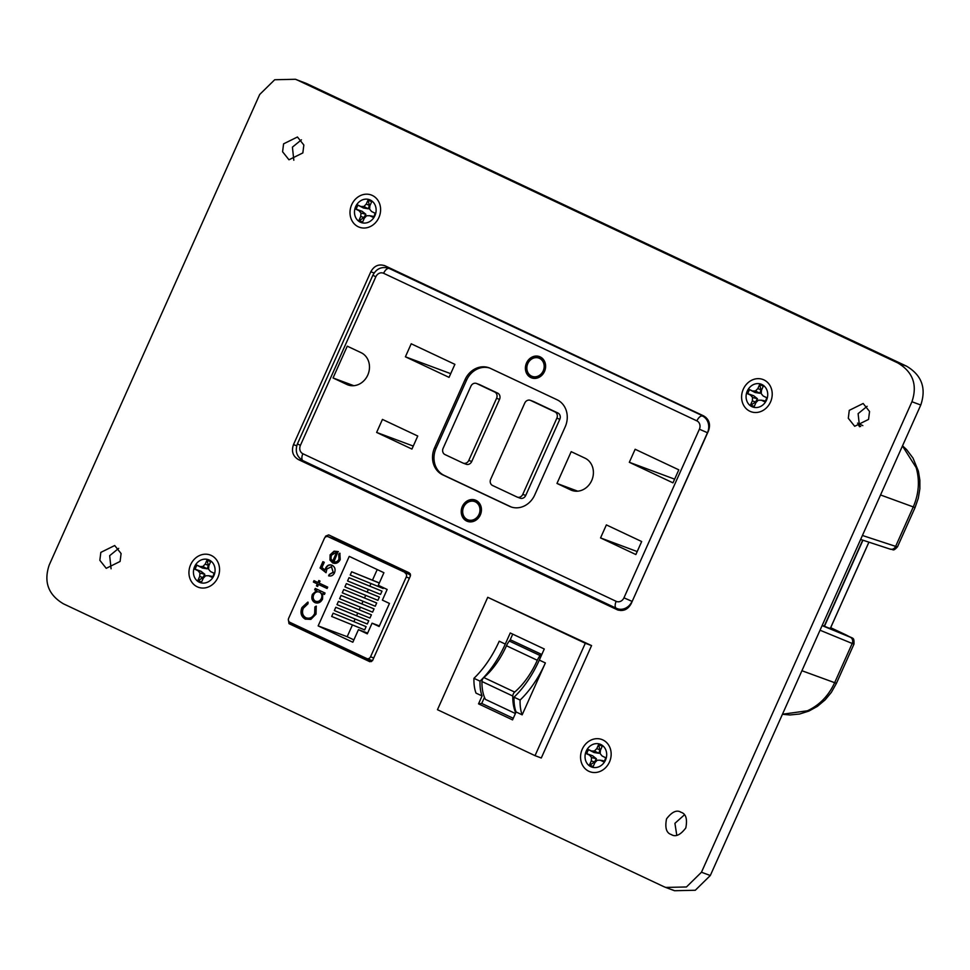 <?xml version="1.0" encoding="UTF-8"?>
<svg xmlns="http://www.w3.org/2000/svg" width="970" height="970" viewBox="0 0 970 970"><rect width="100%" height="100%" fill="white"/><g stroke="black" fill="none" stroke-linecap="round" stroke-linejoin="round"><path stroke-width="1.45" d="M586.232 751.071A12.161 10.634 -69.6 0 0 591.615 767.003A12.161 10.634 -69.6 0 0 605.486 760.14A12.161 10.634 -69.6 0 0 600.103 744.208A12.161 10.634 -69.6 0 0 586.232 751.071M194.631 566.589A12.161 10.634 -69.6 0 0 200.014 582.521A12.161 10.634 -69.6 0 0 213.885 575.659A12.161 10.634 -69.6 0 0 208.501 559.726A12.161 10.634 -69.6 0 0 194.631 566.589M747.276 391.043A12.161 10.634 -69.6 0 0 752.659 406.976A12.161 10.634 -69.6 0 0 766.53 400.113A12.161 10.634 -69.6 0 0 761.147 384.181A12.161 10.634 -69.6 0 0 747.276 391.043M681.134 812.327C676.866 809.55 671.992 811.732 666.535 818.886C664.814 827.786 666.378 833 671.204 834.515C675.472 837.292 680.346 835.097 685.802 827.956C687.524 819.044 685.972 813.842 681.134 812.327L680.419 812.023M684.396 814.848L674.926 823.324L676.781 835.279M100.831 552.391L99.837 560.296L106.227 568.323L120.098 561.46L121.092 553.555L114.702 545.528L100.831 552.391M118.692 548.353L109.671 555.677L111.077 568.784M849.284 410.346L848.289 418.252L854.679 426.279L868.55 419.416L869.544 411.51L863.154 403.484L849.284 410.346M867.144 406.309L858.123 413.632L859.529 426.739M283.579 143.851L282.585 151.756L288.963 159.783L302.846 152.921L303.84 145.015L297.45 136.988L283.579 143.851M301.44 139.813L292.419 147.137L293.825 160.244M355.675 206.561A12.161 10.634 -69.6 0 0 361.058 222.494A12.161 10.634 -69.6 0 0 374.929 215.643A12.161 10.634 -69.6 0 0 369.546 199.711A12.161 10.634 -69.6 0 0 355.675 206.561M671.204 834.515L671.931 834.818M618.411 610.178L616.859 609.609C622.995 611.755 627.76 609.778 631.167 603.679L708.488 430.838C710.78 424.205 709.131 419.21 703.541 415.839L385.126 265.841C378.991 263.682 374.226 265.659 370.819 271.758L293.498 444.612C291.206 451.232 292.855 456.227 298.445 459.598L617.623 609.924M385.126 265.841L384.362 265.513M288.357 619.442L288.987 623.637L369.752 661.673M369.922 661.734L372.65 660.364L410.358 576.059L409.279 572.858L328.684 534.894L325.629 536.131L325.047 537.416M297.657 80.207L295.45 79.273L274.704 79.746L259.693 94.478L49.227 564.976C43.517 581.842 48.257 594.792 63.438 603.825L663.504 886.507L665.699 887.429L686.457 886.968L701.468 872.236L911.933 401.738C917.644 384.86 912.903 371.91 897.723 362.889L297.657 80.207L306.496 83.493L295.45 79.273M672.343 889.793L674.55 890.727L695.296 890.254L710.307 875.522L920.772 405.024C926.483 388.158 921.742 375.208 906.562 366.175L306.496 83.493M296.626 625.504L297.826 626.935L371.437 661.601M335.681 538.18L334.626 539.114M298.445 459.598L305.659 461.926L620.691 610.53L309.297 463.648M390.134 268.193L388.703 268.253L390.134 268.193M410.274 573.791L335.244 538.447M371.655 660.364L372.444 660.74M862.427 535.476L895.637 546.365L913.219 507.031C918.905 493.827 919.887 480.696 916.177 467.649L902.452 445.97M782.463 714.223L807.428 710.78C819.48 705.154 828.55 695.829 834.6 682.795L852.193 643.474L820.038 630.221M842.154 633.531L830.635 627.796M842.263 633.277L845.27 634.768M822.22 625.347L844.603 634.525M801.923 670.731L836.431 683.329L853.988 644.08L852.193 643.474A4.862 4.292 -67.6 0 0 850.326 637.229L830.684 627.687L846.373 635.083A4.862 2.352 115.2 0 0 846.325 635.059M895.637 546.365L897.505 546.801C892.57 552.1 893.515 548.984 890.23 549.153A4.862 4.292 -71.8 0 0 895.637 546.365M830.356 628.342L868.902 542.157M828.489 627.917L830.344 628.366M478.501 503.066A9.724 8.512 -69.6 0 0 478.246 502.933A9.724 8.512 -69.6 0 0 477.676 502.69L474.718 501.599A9.724 8.512 110.4 0 1 475.3 501.842A9.724 8.512 110.4 0 1 479.168 514.015A9.724 8.512 110.4 0 1 467.928 519.823A9.724 8.512 110.4 0 1 467.358 519.58A9.724 8.512 110.4 0 1 463.49 507.407A9.724 8.512 110.4 0 1 474.718 501.599M467.928 519.823L470.886 520.926A9.724 8.512 -69.6 0 0 471.747 521.193M540.144 356.875A11.349 9.93 110.4 0 1 544.497 371.474A11.349 9.93 110.4 0 1 530.881 377.585A11.349 9.93 110.4 0 1 526.516 362.998A11.349 9.93 110.4 0 1 540.144 356.875M540.181 357.76A10.537 9.215 110.4 0 1 544.376 370.952A10.537 9.215 110.4 0 1 532.203 377.245A10.537 9.215 110.4 0 1 531.572 376.99A10.537 9.215 110.4 0 1 527.377 363.798A10.537 9.215 110.4 0 1 539.55 357.493A10.537 9.215 110.4 0 1 540.181 357.76M475.955 500.362A11.349 9.93 110.4 0 1 480.32 514.949A11.349 9.93 110.4 0 1 466.703 521.06A11.349 9.93 110.4 0 1 462.338 506.473A11.349 9.93 110.4 0 1 475.955 500.362M476.003 501.235A10.537 9.215 110.4 0 1 480.198 514.427A10.537 9.215 110.4 0 1 468.025 520.72A10.537 9.215 110.4 0 1 467.394 520.466A10.537 9.215 110.4 0 1 463.199 507.274A10.537 9.215 110.4 0 1 475.373 500.969A10.537 9.215 110.4 0 1 476.003 501.235M333.049 377.961L347.272 346.169L361.07 352.668A17.436 15.241 110.4 0 1 368.018 374.481A17.436 15.241 110.4 0 1 347.878 384.896A17.436 15.241 110.4 0 1 346.848 384.472L333.049 377.961L353.808 385.696M376.627 432.426L382.447 419.416L417.755 436.039L411.935 449.061L376.627 432.426L413.268 446.079M405.399 356.802L411.219 343.78L454.882 364.344L449.049 377.366L405.399 356.802L450.711 373.668M570.772 489.959L556.974 483.448L571.197 451.656L584.995 458.155A17.436 15.241 110.4 0 1 591.942 479.968A17.436 15.241 110.4 0 1 571.803 490.383A17.436 15.241 110.4 0 1 570.772 489.959L572.87 490.735M600.551 537.913L606.371 524.903L641.679 541.539L635.859 554.549L600.551 537.913L637.193 551.566M629.324 462.29L635.144 449.268L678.806 469.832L672.974 482.854L629.324 462.29L674.635 479.156M534.749 494.918A21.073 18.43 110.4 0 1 510.693 506.813A21.073 18.43 110.4 0 1 509.456 506.279L442.684 474.827A21.073 18.43 110.4 0 1 434.596 447.74L465.03 379.694A21.073 18.43 110.4 0 1 489.074 367.812A21.073 18.43 110.4 0 1 490.323 368.333L557.095 399.786A21.073 18.43 110.4 0 1 565.183 426.873L534.749 494.918M577.732 491.184L556.974 483.448M511.445 507.067A21.073 18.43 110.4 0 1 510.923 506.837L444.163 475.385A21.073 18.43 110.4 0 1 436.076 448.286L466.509 380.252A21.073 18.43 110.4 0 1 489.814 368.103M533.524 377.621A10.537 9.215 110.4 0 1 531.718 376.19M538.495 357.978A10.537 9.215 110.4 0 1 540.799 358.088M532.954 401.313A4.862 4.256 110.4 0 1 533.257 401.41A4.862 4.256 110.4 0 1 533.548 401.531L557.944 413.026A4.862 4.256 110.4 0 1 559.811 419.27L525.728 495.452A4.862 4.256 110.4 0 1 520.187 498.192A4.862 4.256 110.4 0 1 519.896 498.071M479.107 384.447A4.862 4.256 110.4 0 1 479.398 384.544A4.862 4.256 110.4 0 1 479.689 384.666L497.658 393.129A4.862 4.256 110.4 0 1 499.526 399.385L471.735 461.514A4.862 4.256 110.4 0 1 466.194 464.254A4.862 4.256 110.4 0 1 465.903 464.133M469.347 521.096A10.537 9.215 110.4 0 1 467.54 519.665M474.318 501.454A10.537 9.215 110.4 0 1 476.622 501.563M530.602 400.44L554.998 411.923A4.862 4.256 110.4 0 1 556.865 418.179L522.781 494.361A4.862 4.256 110.4 0 1 517.24 497.101A4.862 4.256 110.4 0 1 516.949 496.979L492.554 485.485A4.862 4.256 110.4 0 1 490.687 479.228L524.758 403.059A4.862 4.256 110.4 0 1 530.311 400.319A4.862 4.256 110.4 0 1 530.602 400.44L533.548 401.531M496.579 398.294L468.789 460.411A4.862 4.256 110.4 0 1 463.248 463.151A4.862 4.256 110.4 0 1 462.957 463.042L444.975 454.566A4.862 4.256 110.4 0 1 443.108 448.322L470.899 386.193A4.862 4.256 110.4 0 1 476.452 383.453A4.862 4.256 110.4 0 1 476.743 383.574L494.712 392.038A4.862 4.256 110.4 0 1 496.579 398.294L499.526 399.385M542.679 359.579A9.724 8.512 -69.6 0 0 542.424 359.458A9.724 8.512 -69.6 0 0 541.854 359.215L538.908 358.112A9.724 8.512 110.4 0 1 539.478 358.354A9.724 8.512 110.4 0 1 543.358 370.54A9.724 8.512 110.4 0 1 532.118 376.348A9.724 8.512 110.4 0 1 531.536 376.105A9.724 8.512 110.4 0 1 527.668 363.932A9.724 8.512 110.4 0 1 538.908 358.112M532.118 376.348L535.064 377.451A9.724 8.512 -69.6 0 0 535.937 377.718M765.172 401.859L764.19 400.695L761.317 400.198L764.857 401.859A11.458 10.015 -69.6 0 0 765.973 399.858A11.458 10.015 -69.6 0 0 766.724 397.676L763.196 396.015L761.22 393.638L761.474 390.267L763.305 386.193A11.458 10.015 -69.6 0 0 759.668 384.484L757.849 388.558L755.521 390.958L752.49 390.971L748.949 389.309A11.458 10.015 -69.6 0 0 747.082 393.48L750.622 395.154L752.587 397.518L752.332 400.889L750.513 404.963A11.458 10.015 -69.6 0 0 754.139 406.672L755.957 402.599L758.285 400.21L761.317 400.198M754.236 406.466A11.155 9.761 110.4 0 1 751.204 404.939L755.533 402.016L757.437 398.731L753.654 395.724L747.846 393.687A11.155 9.761 110.4 0 1 748.573 391.601A11.155 9.761 110.4 0 1 749.64 389.685L755.096 392.51L759.886 393.274L760.965 389.879L759.668 384.484M743.299 389.176A17.181 15.035 110.4 0 1 763.911 379.9A17.181 15.035 110.4 0 1 770.519 401.992A17.181 15.035 110.4 0 1 749.895 411.256A17.181 15.035 110.4 0 1 743.299 389.176M760.14 384.969A11.155 9.761 110.4 0 1 763.245 386.327M766.967 397.845L763.196 396.015M747.846 393.687L747.082 393.48M749.64 389.685L748.949 389.309M755.096 392.51L752.49 390.971M759.886 393.274L755.521 390.958M760.965 389.879L757.849 388.558M751.204 404.939L750.513 404.963M755.533 402.016L752.332 400.889M757.437 398.731L752.587 397.518M753.654 395.724L750.622 395.154M604.128 761.874L603.146 760.71L600.272 760.213L603.813 761.886A11.458 10.015 -69.6 0 0 604.928 759.874A11.458 10.015 -69.6 0 0 605.68 757.703L602.152 756.03L600.175 753.666L600.43 750.295L602.249 746.221A11.458 10.015 -69.6 0 0 598.623 744.511L596.805 748.585L594.477 750.974L591.445 750.986L587.905 749.325A11.458 10.015 -69.6 0 0 586.038 753.508L589.566 755.169L591.542 757.546L591.288 760.916L589.457 764.99A11.458 10.015 -69.6 0 0 593.094 766.7L594.913 762.626L597.241 760.225L600.272 760.213M593.191 766.482A11.155 9.761 110.4 0 1 590.16 764.954L594.489 762.032L596.392 758.758L592.609 755.751L586.801 753.714A11.155 9.761 110.4 0 1 587.529 751.629A11.155 9.761 110.4 0 1 588.596 749.713L594.052 752.538L598.842 753.29L599.921 749.895L598.623 744.511M582.255 749.192A17.181 15.035 110.4 0 1 602.867 739.928A17.181 15.035 110.4 0 1 609.463 762.02A17.181 15.035 110.4 0 1 588.851 771.283A17.181 15.035 110.4 0 1 582.255 749.192M599.096 744.996A11.155 9.761 110.4 0 1 602.188 746.354M605.923 757.873L602.152 756.03M586.801 753.714L586.038 753.508M588.596 749.713L587.905 749.325M594.052 752.538L591.445 750.986M598.842 753.29L594.477 750.974M599.921 749.895L596.805 748.585M590.16 764.954L589.457 764.99M594.489 762.032L591.288 760.916M596.392 758.758L591.542 757.546M592.609 755.751L589.566 755.169M212.527 577.392L211.545 576.241L208.671 575.731L212.212 577.405A11.458 10.015 -69.6 0 0 213.327 575.404A11.458 10.015 -69.6 0 0 214.079 573.221L210.538 571.56L208.574 569.184L208.829 565.813L210.648 561.739A11.458 10.015 -69.6 0 0 207.022 560.029L205.203 564.103L202.875 566.492L199.844 566.516L196.304 564.843A11.458 10.015 -69.6 0 0 194.436 569.026L197.965 570.699L199.941 573.064L199.687 576.435L197.856 580.509A11.458 10.015 -69.6 0 0 201.493 582.218L203.312 578.144L205.64 575.756L208.671 575.731M201.59 582A11.155 9.761 110.4 0 1 198.559 580.472L202.888 577.562L204.791 574.276L201.008 571.269L195.2 569.232A11.155 9.761 110.4 0 1 195.928 567.147A11.155 9.761 110.4 0 1 196.995 565.231L202.451 568.056L207.228 568.82L208.32 565.413L207.022 560.029M190.641 564.71A17.181 15.035 110.4 0 1 211.266 555.446A17.181 15.035 110.4 0 1 217.862 577.538A17.181 15.035 110.4 0 1 197.237 586.801A17.181 15.035 110.4 0 1 190.641 564.71M207.483 560.514A11.155 9.761 110.4 0 1 210.587 561.872M214.321 573.391L210.538 571.56M195.2 569.232L194.436 569.026M196.995 565.231L196.304 564.843M202.451 568.056L199.844 566.516M207.228 568.82L202.875 566.492M208.32 565.413L205.203 564.103M198.559 580.472L197.856 580.509M202.888 577.562L199.687 576.435M204.791 574.276L199.941 573.064M201.008 571.269L197.965 570.699M373.571 217.377L372.589 216.213L369.716 215.716L373.256 217.377A11.458 10.015 -69.6 0 0 374.371 215.376A11.458 10.015 -69.6 0 0 375.123 213.206L371.595 211.533L369.618 209.168L369.873 205.798L371.692 201.712A11.458 10.015 -69.6 0 0 368.066 200.002L366.248 204.088L363.92 206.477L360.888 206.489L357.348 204.828A11.458 10.015 -69.6 0 0 355.481 209.011L359.009 210.672L360.986 213.048L360.731 216.419L358.9 220.493A11.458 10.015 -69.6 0 0 362.537 222.203L364.356 218.129L366.684 215.728L369.716 215.716M362.634 221.984A11.155 9.761 110.4 0 1 359.603 220.457L363.932 217.535L365.836 214.249L362.053 211.254L356.245 209.217A11.155 9.761 110.4 0 1 356.972 207.131A11.155 9.761 110.4 0 1 358.039 205.203L363.495 208.029L368.285 208.792L369.364 205.397L368.066 200.002M351.698 204.694A17.181 15.035 110.4 0 1 372.31 195.431A17.181 15.035 110.4 0 1 378.906 217.51A17.181 15.035 110.4 0 1 358.294 226.786A17.181 15.035 110.4 0 1 351.698 204.694M368.539 200.487A11.155 9.761 110.4 0 1 371.631 201.857M375.366 213.376L371.595 211.533M356.245 209.217L355.481 209.011M358.039 205.203L357.348 204.828M363.495 208.029L360.888 206.489M368.285 208.792L363.92 206.477M369.364 205.397L366.248 204.088M359.603 220.457L358.9 220.493M363.932 217.535L360.731 216.419M365.836 214.249L360.986 213.048M362.053 211.254L359.009 210.672M410.589 574.992L328.187 536.725A3.189 2.789 -69.6 0 0 324.356 538.447L288.672 618.229A3.189 2.789 -69.6 0 0 289.897 622.328L366.721 658.521A3.189 2.789 110.4 0 0 366.915 658.606L372.48 660.679M333.498 561.63C335.802 562.454 337.608 561.654 338.942 559.217L338.736 554.1L339.839 553.142L340.215 559.617C338.384 563 335.862 564.103 332.649 562.903L329.97 560.066L330.115 554.816L334.068 551.178L338.009 551.554L333.959 561.8M333.122 563.097L330.333 560.211L330.479 554.949L334.432 551.324L338.372 551.688M318.512 584.461L317.626 586.438L316.426 585.88L317.311 583.904L313.371 582.036L313.989 580.654L317.93 582.521L318.815 580.545L320.015 581.103L319.13 583.079L327.702 587.117L327.084 588.499L318.512 584.461L327.096 588.475M305.914 617.757C309.685 619.005 312.595 617.587 314.656 613.501L314.886 606.941L316.232 606.104L316.038 614.131L310.849 619.393L305.21 619.09C301.088 616.568 300.009 612.713 301.961 607.535L307.769 602.127L308.036 603.716L303.295 608.263C301.706 612.506 302.579 615.671 305.914 617.757L306.629 618.035M383.914 572.712L378.3 585.286L387.151 589.457L382.386 600.115L389.455 603.437L379.124 626.511L372.068 623.189L367.303 633.834L358.451 629.663L352.825 642.237L318.16 625.905L349.248 556.38L383.914 572.712M373.717 657.975L370.552 656.799A3.189 2.789 110.4 0 1 366.915 658.606M370.552 656.799L406.248 577.017L409.401 578.193M405.024 572.918A3.189 2.789 110.4 0 1 406.248 577.017M315.311 602.782L314.838 602.588C311.916 600.757 311.127 598.005 312.449 594.295L316.462 590.682L314.656 589.821L315.274 588.438L325.047 593.046L324.429 594.428L322.743 593.628L322.549 599.108C320.658 602.552 318.087 603.716 314.838 602.588L315.48 602.843M333.146 572.179L331.497 566.662L326.89 568.99L326.053 572.712L320.076 567.983L322.901 561.654L324.271 562.309L321.931 567.547L325.071 570.033L325.629 568.093C327.229 565.146 329.412 564.225 332.164 565.304C334.977 566.929 335.753 569.463 334.48 572.906C333.086 575.489 331.134 576.471 328.6 575.828L329.218 574.446L333.146 572.179L331.4 566.625M338.736 554.1L340.033 553.433M338.942 559.217L339.1 554.246M333.862 561.763C336.166 562.6 337.984 561.788 339.306 559.35M317.639 586.413L316.426 585.88M317.93 582.521L319.166 580.703M313.371 582.036L314.341 580.824M317.311 583.904L313.734 582.182M316.79 586.013L317.675 584.037M316.353 606.395L315.262 607.087L314.656 613.501M306.29 617.89C310.048 619.139 312.958 617.72 315.032 613.634M301.961 607.535L308.133 602.261M305.574 619.236C301.452 616.702 300.373 612.846 302.337 607.669M383.514 587.747L383.174 588.499L350.206 575.04L351.673 571.779L379.343 582.946M344.92 586.874L346.375 583.613L379.343 597.071L377.888 600.333L344.92 586.874M331.679 616.459L333.146 613.198L366.114 626.644L364.659 629.906L331.679 616.459M336.978 604.625L338.433 601.364L371.401 614.81L369.946 618.072L336.978 604.625M352.45 624.935L347.175 636.708L318.16 625.905M377.221 569.56L372.48 580.145M370.976 583.516L369.837 586.062M368.333 589.433L367.193 591.979M365.678 595.35L364.538 597.896M363.035 601.267L361.895 603.813M360.391 607.184L359.252 609.73M357.748 613.101L356.608 615.647M355.093 619.018L353.953 621.564M339.621 598.708L341.088 595.447L374.056 608.893L372.589 612.155L339.621 598.708M334.335 610.542L335.79 607.281L368.758 620.727L367.303 623.989L334.335 610.542M342.277 592.791L343.732 589.53L376.7 602.976L375.245 606.238L342.277 592.791M347.563 580.957L349.018 577.696L381.998 591.154L380.531 594.416L347.563 580.957M347.175 636.708L353.88 639.873M367.642 633.083L358.451 629.663M379.403 625.917L372.068 623.189M316.462 590.682L312.813 594.44C311.491 598.138 312.279 600.903 315.201 602.722M322.743 593.628L324.441 594.404M314.656 589.821L315.638 588.608M316.838 590.815L315.032 589.966M329.218 574.446L333.51 572.312M328.988 575.925L329.594 574.579M325.629 568.093L325.993 568.238C327.593 565.292 329.776 564.358 332.54 565.449M325.071 570.033L325.993 568.238M320.076 567.983L323.252 561.824M326.065 572.567L320.439 568.117M332.734 561.06L336.554 552.512L332.734 561.06M319.397 592.064L319.93 592.27C322.198 593.652 322.792 595.774 321.737 598.635C320.294 601.255 318.33 602.164 315.832 601.339M321.737 598.635L321.373 598.49C319.93 601.121 317.966 602.018 315.468 601.206L315.953 601.388M332.358 560.915L330.964 558.635L331.34 555.301L336.19 552.379M379.294 583.055L351.673 571.779M379.343 597.071L346.375 583.613M366.114 626.644L333.146 613.198M371.401 614.81L338.433 601.364M374.056 608.893L341.088 595.447M368.758 620.727L335.79 607.281M376.7 602.976L343.732 589.53M381.998 591.154L349.018 577.696M315.468 601.206C313.237 599.799 312.631 597.678 313.662 594.852C315.092 592.161 317.057 591.251 319.566 592.136L319.93 592.27M319.566 592.124L319.566 592.136C321.822 593.519 322.428 595.641 321.373 598.49M513.275 693.999A3.189 1.54 115.2 0 0 512.778 696.036L481.945 681.51A3.189 1.54 -64.8 0 1 482.442 679.473A3.189 1.54 -64.8 0 1 483.824 677.545L514.658 692.071A3.189 1.54 115.2 0 0 513.275 693.999M510.256 632.973L505.285 644.068A66.481 32.143 -64.8 0 1 480.017 681.158A52.598 25.438 115.2 0 0 482.078 695.951L478.537 703.856L512.56 719.885L516.101 711.98A52.598 25.438 -64.8 0 1 514.027 697.188A66.481 32.143 115.2 0 0 539.308 660.085L544.267 648.991L510.256 632.973M522.163 714.841A52.598 25.438 -64.8 0 1 520.102 700.049A66.481 32.143 115.2 0 0 545.37 662.946L522.163 714.841L516.101 711.98M505.285 644.068L499.223 641.206A66.481 32.143 -64.8 0 1 473.942 678.309A52.598 25.438 115.2 0 0 476.015 693.101L482.078 695.951M535.028 755.654L437.47 709.701L487.74 597.302L585.298 643.268L535.028 755.654L541.284 757.994L591.567 645.596L487.74 597.302M541.818 654.483L510.644 639.921A3.371 1.625 -64.8 0 0 509.286 641.024A11.604 5.614 -64.8 0 0 506.473 645.741L537.307 660.267A11.604 5.614 -64.8 0 1 540.12 655.55A3.371 1.625 -64.8 0 1 541.478 654.447L541.781 654.556M537.222 660.449A52.441 25.353 -64.8 0 1 514.658 692.071M515.737 712.792A57.448 27.778 -64.8 0 1 512.778 696.036M481.945 681.51A57.448 27.778 115.2 0 0 485.461 699.406L515.409 713.52M506.388 645.923A52.441 25.353 -64.8 0 1 483.824 677.545M510.644 639.921L541.478 654.447M513.275 718.297L481.738 703.444L484.479 697.309M509.965 640.321L512.73 634.137M478.537 703.856L481.738 703.444M585.298 643.268L591.567 645.596M520.102 700.049L514.027 697.188M473.942 678.309L480.017 681.158M701.468 872.236L710.307 875.522M911.933 401.738L920.772 405.024M897.723 362.889L906.562 366.175M288.987 623.637L297.826 626.935M325.629 536.131L326.684 536.531M293.498 444.612L296.723 445.812M370.819 271.758L374.117 272.994M858.741 425.672L860.705 426.485M857.541 423.126L862.839 425.624L857.541 423.138M822.111 625.601L850.326 637.229M902.536 445.812L906.635 449.619L913.012 458.095L918.384 471.165L919.863 480.101L919.863 488.819L918.275 498.313L915.062 507.565L880.542 494.967M889.793 548.984A4.862 4.292 -71.8 0 0 890.23 549.153L860.645 539.453M824.233 626.171L862.718 540.132M396.427 271.163L389.2 268.472L705.76 417.27M396.051 270.982L388.436 268.144A12.974 11.349 110.4 0 1 389.2 268.472A6.487 3.14 115.2 0 0 383.611 273.285L696.884 420.871A6.487 3.14 -64.8 0 1 702.486 416.057A12.974 11.349 110.4 0 1 707.457 432.729L632.185 601.4M707.615 432.79L699.382 429.213L623.952 597.835L632.028 601.351A12.974 11.349 110.4 0 1 617.235 608.663A12.974 11.349 110.4 0 1 616.471 608.348A6.487 3.14 115.2 0 1 616.35 608.287L622.122 610.482M388.436 268.144C381.549 266.35 376.348 268.714 372.856 275.237L375.826 276.789A6.487 5.674 110.4 0 1 383.611 273.285M375.826 276.789L300.397 445.412L297.426 443.86C294.831 451.183 296.711 456.797 303.064 460.714A6.487 3.14 -64.8 0 1 302.882 453.742L616.168 601.327A6.487 5.674 -69.6 0 0 623.952 597.835M696.884 420.871A6.487 5.674 110.4 0 1 699.382 429.213M300.397 445.412A6.487 5.674 -69.6 0 0 302.882 453.742M616.241 608.238L303.186 460.762A6.487 3.14 -64.8 0 1 303.064 460.714L616.35 608.287A6.487 3.14 115.2 0 1 616.168 601.327M346.848 384.472L348.945 385.248M509.456 506.279L510.923 506.837M444.163 475.385L442.684 474.827M465.03 379.694L466.509 380.252M434.596 447.74L436.076 448.286M554.998 411.923L557.944 413.026M525.728 495.452L522.781 494.361M559.811 419.27L556.865 418.179M468.789 460.411L471.735 461.514M497.658 393.129L494.712 392.038M479.689 384.666L476.743 383.574M328.187 536.725L344.386 542.751M545.37 662.946L539.308 660.085M506.473 645.741L537.307 660.267M509.286 641.024L540.12 655.55M665.699 887.429L674.55 890.727M836.431 683.329L831.338 692.398L825.143 699.879L817.383 706.378L808.895 711.071L799.595 714.017L789.919 714.975L782.438 714.272M915.062 507.565L897.505 546.801M846.373 635.083C853.842 639.375 854.024 636.659 853.988 644.08L853.988 644.08M824.464 626.268L862.948 540.217M830.381 628.366L868.938 542.169M372.856 275.237L297.426 443.86M533.257 401.41L530.311 400.319M520.187 498.192L517.24 497.101M479.398 384.544L476.452 383.453M466.194 464.254L463.248 463.151M327.993 536.64L344.289 542.715"/></g></svg>
